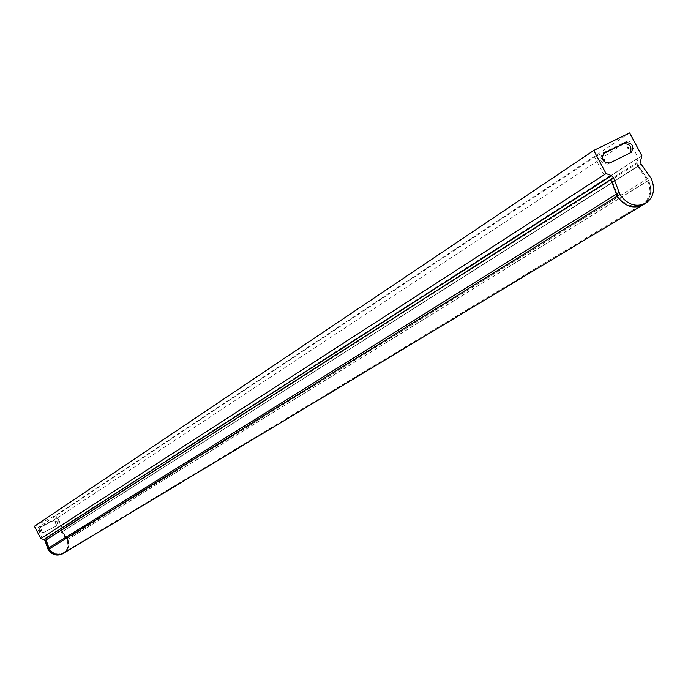 <?xml version="1.0" encoding="UTF-8"?>
<svg xmlns="http://www.w3.org/2000/svg" width="688" height="688" viewBox="0 0 688 688"><rect width="100%" height="100%" fill="white"/><g stroke="black" fill="none" stroke-linecap="round" stroke-linejoin="round"><path stroke-width="0.52" stroke-dasharray="3.44 2.58" d="M46.371 539.951L49.51 548.8C53.208 553.883 57.818 555.207 63.339 552.774C68.009 549.557 69.359 545.18 67.381 539.633L61.937 531.996L61.593 529.889L62.556 527.292L57.62 517.815L37.169 528.212L42.123 537.724L44.84 538.455L46.38 539.951L610.763 179.43L611.615 179.344L617.884 195.77C624.79 205.377 632.883 208.223 642.171 204.31C649.902 198.892 651.785 191.049 647.829 180.789L637.707 166.393L638.266 165.791L648.578 180.48C652.731 191.238 650.745 199.46 642.635 205.144M643.426 204.663C650.9 198.815 652.62 190.757 648.578 180.48L638.266 165.791L62.281 531.635L61.937 531.996L62.281 531.635L67.828 539.435C69.849 544.991 68.594 549.488 64.061 552.937M63.58 553.221C68.49 549.85 69.901 545.257 67.828 539.435L62.281 531.635L637.699 166.401L61.937 531.996L637.707 166.393L636.916 162.549L638.318 157.93L628.892 140.266L594.552 157.079L604.038 174.881L608.811 176.472L611.615 179.344L46.38 539.951M42.123 537.724L604.038 174.881M37.169 528.212L594.552 157.079M44.84 538.455L608.811 176.472M57.62 517.815L628.892 140.266M641.895 155.875L62.109 527.705L61.112 530.749L640.476 161.319M61.112 530.749L61.361 532.22L66.899 540.003C68.92 545.558 67.665 550.047 63.141 553.487M62.281 531.635L61.361 532.22M638.266 165.791L641.053 164.019M34.4 526.26L55.719 515.441L629.649 132.922M55.719 515.441L62.109 527.705M55.771 526.277L43.327 532.615C39.182 532.641 38.167 530.878 40.3 527.343L52.967 520.885C57.121 520.885 58.119 522.648 55.969 526.174L43.843 532.288C39.689 532.306 38.674 530.543 40.816 526.999L53.483 520.541C57.637 520.549 58.635 522.304 56.485 525.83L56.296 525.942M41.082 530.276L41.246 529.605L41.796 530.482L41.082 530.276M55.453 522.957L55.625 522.287L56.167 523.172L55.453 522.957M630.139 152.96L608.046 164.14C600.848 163.761 598.93 160.45 602.292 154.215L603.23 153.734M55.066 523.207L55.238 522.545L55.78 523.422L55.066 523.207M40.695 530.525L40.867 529.855L41.418 530.74L40.695 530.525M627.232 147.352L628.239 148.883M603.084 159.203L604.098 160.751M61.593 529.889L636.916 162.549M62.556 527.292L638.318 157.93M66.899 540.003L651.39 178.742M67.269 538.463L650.323 176.928M49.08 547.889L617.067 194.059M49.51 548.8L617.884 195.77M67.381 539.633L647.829 180.789M66.874 538.756L646.875 179.155M67.269 538.472L66.34 539.039M53.483 520.541L52.967 520.885M41.031 526.879L40.515 527.214M43.843 532.288L43.327 532.615M628.961 153.837L630.81 152.633M608.046 164.14L609.869 162.953M602.654 154.017L603.557 153.415M63.339 552.774L642.171 204.31M56.485 525.83L55.969 526.174M40.816 526.999L40.3 527.343M629.279 153.656L631.128 152.461M602.292 154.215L603.883 153.157M628.015 149.098L628.479 148.797M603.883 160.958L604.331 160.657"/><path stroke-width="1.03" d="M64.061 552.937L63.58 553.221C57.801 555.766 52.967 554.373 49.089 549.058L45.881 540.028L610.763 179.43L617.179 196.183C624.412 206.254 632.9 209.238 642.635 205.144C632.9 209.238 624.412 206.254 617.179 196.183L610.763 179.43L613.507 177.685L619.94 194.472C627.181 204.56 635.686 207.561 645.439 203.459C653.566 197.766 655.552 189.527 651.39 178.742L641.053 164.019L640.476 161.319L641.895 155.875L629.649 132.922L593.744 150.457L606.068 173.582L611.546 175.646L613.507 177.685M643.426 204.663L63.58 553.221C57.801 555.766 52.967 554.373 49.089 549.058L45.881 540.028L610.763 179.43M45.881 540.028L44.978 540.596L43.912 539.538L611.546 175.646M43.912 539.538L40.807 538.575L606.068 173.582M40.807 538.575L34.4 526.26L593.744 150.457M625.426 142.545C632.599 142.966 634.499 146.269 631.128 152.461L609.869 162.953C602.662 162.566 600.736 159.255 604.098 153.011L623.586 143.758C630.053 143.672 632.238 146.742 630.139 152.96M63.141 553.487L62.66 553.78C56.88 556.317 52.056 554.932 48.177 549.617L44.978 540.596M603.23 153.734L623.586 143.758M604.563 159.461L603.299 158.997L604.331 160.657L604.563 159.461M628.703 147.602L627.447 147.137L628.479 148.797L628.703 147.602M628.239 148.883L628.247 147.903L627.232 147.352M604.098 160.751L604.116 159.762L603.084 159.203M48.177 549.617L619.94 194.472M47.713 548.603L619.028 192.571M603.557 153.415L604.46 152.813M642.635 205.144L645.439 203.459M63.58 553.221L62.66 553.78"/></g></svg>
